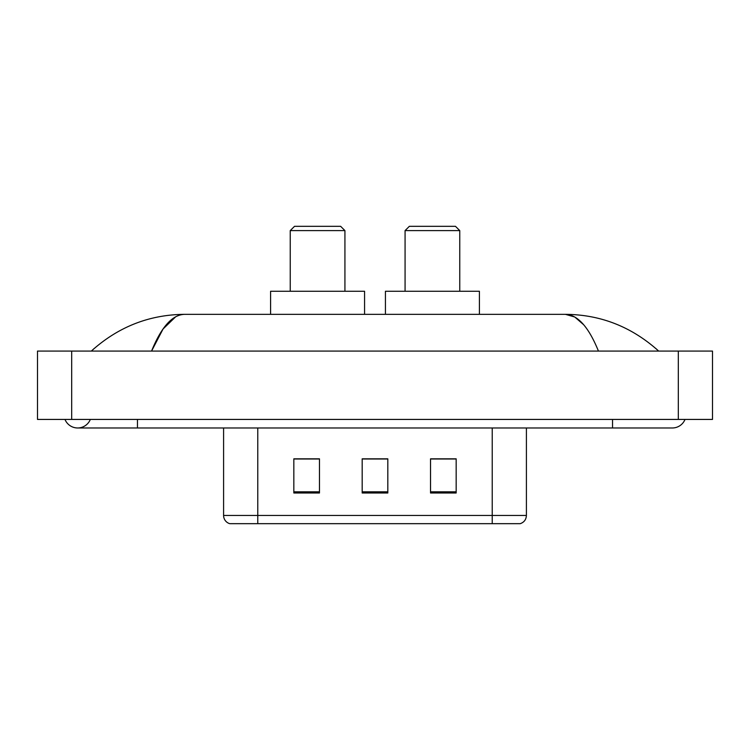 <?xml version="1.0" encoding="UTF-8"?>
<svg xmlns="http://www.w3.org/2000/svg" width="750" height="750" viewBox="0 0 750 750"><rect width="100%" height="100%" fill="white"/><g stroke="black" fill="none" stroke-linecap="round" stroke-linejoin="round"><path stroke-width="1.12" d="M64.987 419.428A13.669 13.669 0 0 0 90.328 419.428A13.669 13.669 0 0 1 64.987 419.428A13.669 13.669 0 0 0 77.663 427.978A13.669 13.669 0 0 1 64.987 419.428M685.012 419.428A13.669 13.669 0 0 1 672.337 427.978A13.669 13.669 0 0 0 685.012 419.428A13.669 13.669 0 0 1 672.337 427.978A13.669 13.669 0 0 0 685.012 419.428M598.444 351.075C588.647 326.944 577.641 314.7 565.425 314.334L184.575 314.334C172.359 314.7 161.353 326.944 151.556 351.075L163.059 328.988L175.706 316.744M71.681 351.075L712.5 351.075L712.5 419.428L37.5 419.428L37.5 351.075L71.681 351.075L71.681 419.428M655.763 348.441L658.669 351.075C631.781 326.859 600.694 314.606 565.425 314.334L574.734 316.988L583.659 324.731M94.237 348.441L91.331 351.075C118.097 326.906 149.175 314.662 184.575 314.334M273.319 523.669L230.175 523.669M229.744 523.669A8.541 8.541 0 0 1 223.594 515.466L223.594 427.978M456.169 492.994L456.169 458.822L430.538 458.822L430.538 492.994L456.169 492.994M319.462 492.994L319.462 458.822L293.831 458.822L293.831 492.994L319.462 492.994M387.816 492.994L387.816 458.822L362.184 458.822L362.184 492.994L387.816 492.994M526.406 515.466C526.172 519.562 524.119 522.3 520.256 523.669L257.775 523.669L257.775 515.466L526.406 515.466L526.406 427.978M492.225 427.978L492.225 523.669L476.681 523.669M387.816 458.991L362.184 458.991M319.462 458.991L293.831 458.991M456.169 458.991L430.538 458.991M290.241 230.597L344.925 230.597L340.65 226.331L294.516 226.331L290.241 230.597L290.241 291.262M344.925 230.597L344.925 291.262M364.575 314.334L364.575 291.262L270.591 291.262L270.591 314.334M405.075 230.597L459.759 230.597L455.484 226.331L409.35 226.331L405.075 230.597L405.075 291.262M459.759 230.597L459.759 291.262M479.409 314.334L479.409 291.262L385.425 291.262L385.425 314.334M612.534 419.428L612.534 427.978L672.337 427.978M137.466 419.428L137.466 427.978L612.534 427.978M678.319 351.075L678.319 419.428M223.594 515.466L257.775 515.466L257.775 427.978M387.816 491.812L362.184 491.812M319.462 491.812L293.831 491.812M456.169 491.812L430.538 491.812M137.466 427.978L77.663 427.978"/></g></svg>
